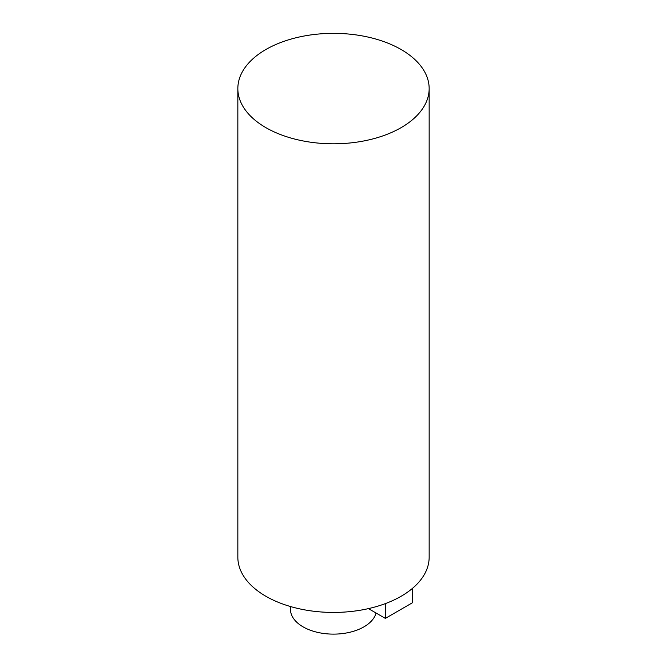<?xml version="1.0" encoding="UTF-8"?>
<svg xmlns="http://www.w3.org/2000/svg" width="667" height="667" viewBox="0 0 667 667"><rect width="100%" height="100%" fill="white"/><g stroke="black" fill="none" stroke-linecap="round" stroke-linejoin="round"><path stroke-width="1" d="M265.858 127.63A95.656 55.228 180 0 1 237.844 88.578A95.656 55.228 180 0 1 333.5 33.35A95.656 55.228 180 0 1 429.156 88.578A95.656 55.228 180 0 1 401.142 127.63A95.656 55.228 180 0 1 265.858 127.63M237.844 88.578L237.844 557.203A95.656 55.228 0 0 0 296.89 608.229A95.656 55.228 0 0 0 401.142 596.256A95.656 55.228 0 0 0 429.156 557.203L429.156 88.578M290.453 606.528L290.453 609.271A43.047 24.854 0 0 0 317.025 632.233A43.047 24.854 0 0 0 363.94 626.847A43.047 24.854 0 0 0 376.055 613.015M412.414 588.419L412.414 602.768L385.359 618.384L368.434 608.621M385.359 603.61L385.359 618.384"/></g></svg>
